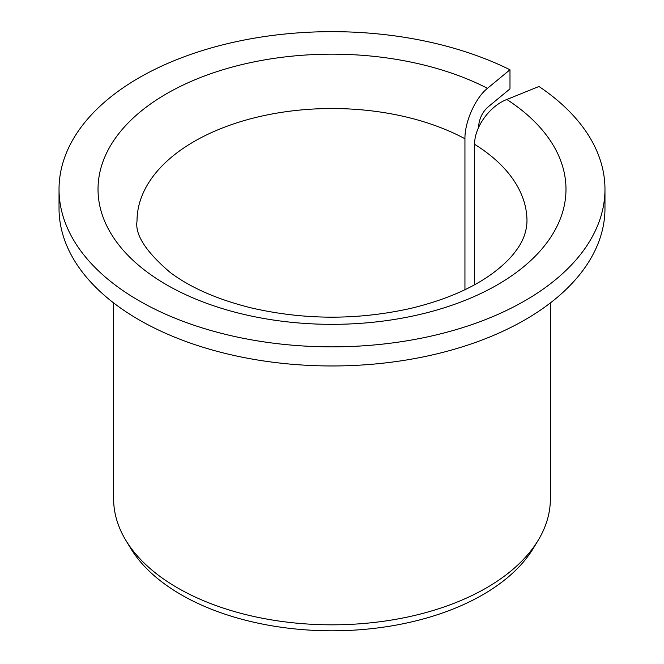 <?xml version="1.0" encoding="UTF-8"?>
<svg xmlns="http://www.w3.org/2000/svg" width="664" height="664" viewBox="0 0 664 664"><rect width="100%" height="100%" fill="white"/><g stroke="black" fill="none" stroke-linecap="round" stroke-linejoin="round"><path stroke-width="1" d="M474.635 284.715L474.635 144.345C474.229 127.405 489.675 105.999 506.839 99.484A233.977 135.082 180 0 1 388.141 320.397A233.977 135.082 180 0 1 104.862 156.845A233.977 135.082 180 0 1 487.492 88.312C475.474 97.799 464.659 121.877 464.941 138.751L464.941 289.703M478.478 127.72L478.478 127.588C479.026 119.371 482.031 112.648 487.492 107.419L509.985 88.868L509.985 69.77A272.97 157.6 180 0 0 218.141 46.023A272.97 157.6 180 0 0 59.03 189.257A272.97 157.6 180 0 0 332 346.857A272.97 157.6 180 0 0 604.97 189.257A272.97 157.6 180 0 0 538.969 86.494L506.839 99.484M604.97 189.257L604.97 208.363A272.97 157.6 180 0 1 332 365.964A272.97 157.6 180 0 1 59.03 208.363L59.03 189.257M509.985 69.77L487.492 88.312M550.381 302.925L550.381 498.747A218.381 126.077 180 0 1 538.164 540.313A218.381 126.077 180 0 1 332 624.824A218.381 126.077 180 0 1 125.836 540.313A218.381 126.077 180 0 1 113.619 498.747L113.619 302.925M538.164 540.313L533.358 548.265A213.285 123.139 180 0 1 332 630.8A213.285 123.139 180 0 1 130.642 548.265L125.836 540.313M474.635 144.345A194.984 112.573 180 0 1 526.984 221.095C526.718 231.67 522.941 241.704 515.646 251.208C510.442 258.288 503.154 265.376 493.784 272.472C472.984 288.06 445.303 300.028 410.734 308.387C357.448 320.247 304.286 320.089 251.258 307.905C217.493 299.514 190.427 287.661 170.067 272.356C145.864 251.648 134.85 234.566 137.016 221.095A194.984 112.573 180 0 1 254.229 117.868A194.984 112.573 180 0 1 464.941 138.751"/></g></svg>
